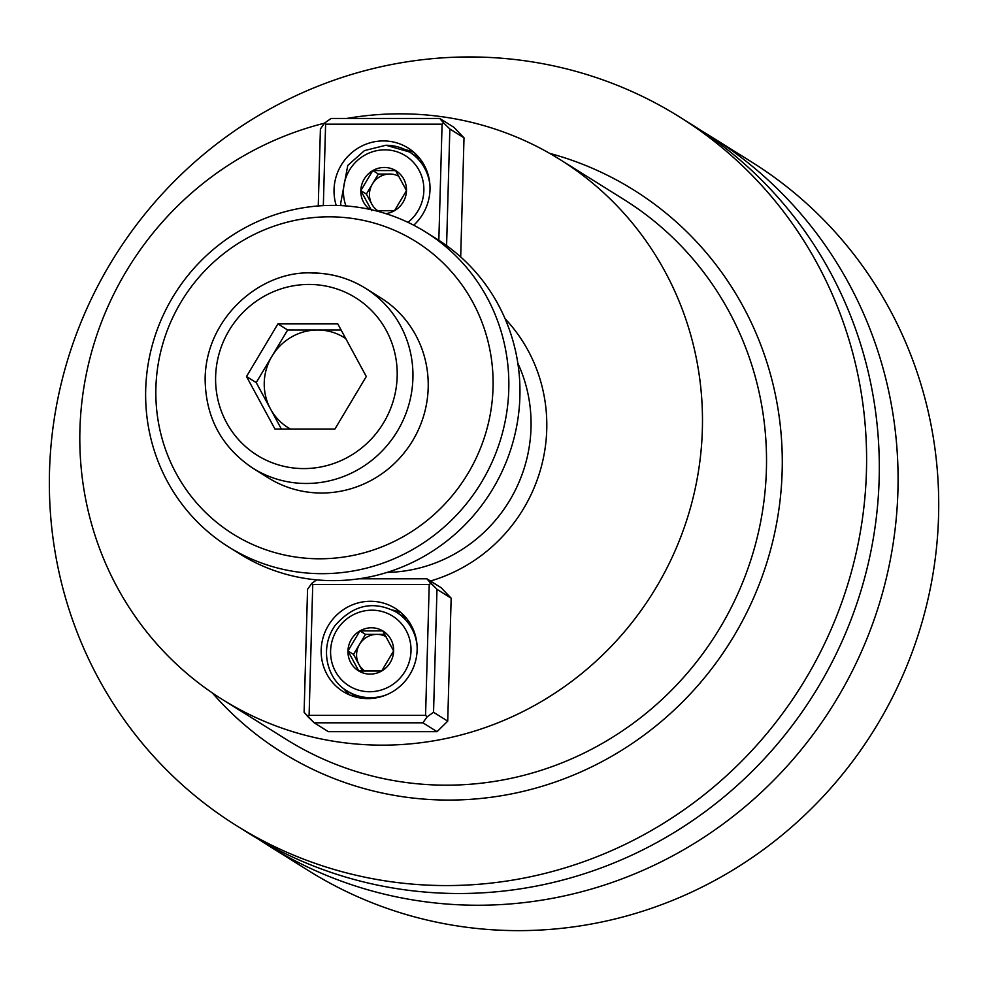 <?xml version="1.0" encoding="UTF-8"?>
<svg xmlns="http://www.w3.org/2000/svg" width="988" height="988" viewBox="0 0 988 988"><rect width="100%" height="100%" fill="white"/><g stroke="black" fill="none" stroke-linecap="round" stroke-linejoin="round"><path stroke-width="1.48" d="M518.515 930.634A417.899 404.957 122 0 1 308.589 870.7A417.899 404.957 122 0 0 518.515 930.634A417.899 404.957 122 0 0 920.396 627.763A417.899 404.957 122 0 0 751.584 161.958A417.899 404.957 122 0 1 920.396 627.763A417.899 404.957 122 0 1 518.515 930.634M477.883 905.243A417.899 404.957 122 0 1 267.958 845.308A417.899 404.957 122 0 1 258.658 839.306A417.899 404.957 122 0 0 267.958 845.308L308.589 870.7L267.958 845.308A417.899 404.957 122 0 0 477.883 905.243A417.899 404.957 122 0 0 879.765 602.359A417.899 404.957 122 0 0 710.952 136.554A417.899 404.957 122 0 1 879.765 602.359A417.899 404.957 122 0 1 477.883 905.243M701.48 130.824A417.899 404.957 122 0 1 710.952 136.554L751.584 161.958L710.952 136.554A417.899 404.957 122 0 0 701.48 130.824M249.186 833.576A417.899 404.957 -58 0 0 459.111 893.51A417.899 404.957 -58 0 0 860.993 590.626A417.899 404.957 -58 0 0 692.18 124.834A417.899 404.957 -58 0 1 860.993 590.626A417.899 404.957 -58 0 1 459.111 893.51A417.899 404.957 -58 0 1 249.186 833.576L236.478 825.635A417.899 404.957 122 0 1 114.583 256.633A417.899 404.957 122 0 1 679.472 116.88A417.899 404.957 122 0 1 848.284 582.685A417.899 404.957 122 0 1 446.403 885.569A417.899 404.957 122 0 1 236.478 825.635A417.899 404.957 122 0 1 114.583 256.633A417.899 404.957 122 0 1 679.472 116.88A417.899 404.957 122 0 1 848.284 582.685A417.899 404.957 122 0 1 446.403 885.569A417.899 404.957 122 0 1 236.478 825.635L249.186 833.576M382.331 745.15A318.395 308.54 -58 0 0 688.525 514.39A318.395 308.54 -58 0 0 559.912 159.488A318.395 308.54 -58 0 0 399.967 113.83A318.395 308.54 -58 0 0 346.726 118.461A318.395 308.54 -58 0 1 399.967 113.83A318.395 308.54 -58 0 1 559.912 159.488A318.395 308.54 -58 0 1 688.525 514.39A318.395 308.54 -58 0 1 382.331 745.15A318.395 308.54 -58 0 1 222.386 699.492A318.395 308.54 -58 0 0 382.331 745.15M324.521 123.179A318.395 308.54 -58 0 0 84.758 382.22A318.395 308.54 -58 0 0 222.386 699.492A318.395 308.54 -58 0 1 84.758 382.22A318.395 308.54 -58 0 1 324.521 123.179M328.362 731.663L437.054 731.663L422.889 722.808L314.196 722.808L328.362 731.663L437.054 731.663L422.889 722.808L314.196 722.808L304.106 712.286L307.552 589.317L311.763 583.365L316.716 579.857L311.763 583.365L312.751 584.501L309.096 715.361L425.569 715.361L429.224 584.513L312.751 584.501L309.096 715.361L425.569 715.361L429.224 584.513L430.83 583.365L436.98 589.317L433.547 712.286L447.725 721.141L451.158 598.185L436.98 589.317L433.547 712.286L427.1 716.856L422.889 722.808L427.1 716.856L425.569 715.361L427.1 716.856L433.547 712.286L447.725 721.141L437.054 731.663L447.725 721.141L451.158 598.185L436.98 589.317L426.902 578.795L441.08 587.662L451.158 598.185L441.08 587.662L426.902 578.795L430.83 583.365L429.224 584.513L312.751 584.501L311.763 583.365L307.552 589.317L304.106 712.286L308.046 716.843L309.096 715.361L308.046 716.843L314.196 722.808L328.362 731.663M453.937 127.316L464.014 137.838L449.849 128.983L446.588 245.58L449.849 128.983L443.698 123.031L442.081 124.167L325.608 124.167L323.335 205.64L325.608 124.167L324.632 123.018L331.079 118.461L439.759 118.461L453.937 127.316L464.014 137.838L449.849 128.983L443.698 123.031L442.081 124.167L325.608 124.167L324.632 123.018L331.079 118.461L439.759 118.461L443.698 123.031L439.759 118.461L453.937 127.316M460.692 256.942L464.014 137.838L460.692 256.942M318.26 205.961L320.408 128.983L324.632 123.018L320.408 128.983L318.26 205.961M438.833 240.282L442.081 124.167L438.833 240.282M336.216 205.455A49.091 47.56 122 0 1 352.938 151.72A49.091 47.56 122 0 1 408.032 147.965A49.091 47.56 122 0 1 413.725 225.215A49.091 47.56 122 0 0 408.032 147.965A49.091 47.56 122 0 0 352.938 151.72A49.091 47.56 122 0 0 336.216 205.455M419.715 158.413A46.436 44.991 -58 0 0 419.134 158.031L409.378 151.942A46.436 44.991 122 0 1 429.928 185.213A46.436 44.991 122 0 0 409.378 151.942L385.913 145.236L364.473 150.596L347.776 165.416L340.625 203.664L341.156 205.628L340.625 203.664L347.776 165.416L364.473 150.596L385.913 145.236L409.378 151.942A46.436 44.991 122 0 0 386.061 145.285A46.436 44.991 122 0 1 409.378 151.942L419.134 158.031A46.436 44.991 -58 0 1 419.715 158.413M413.972 152.387A49.091 47.56 -58 0 0 405.364 149.707A49.091 47.56 -58 0 1 413.972 152.387M358.792 578.795L426.902 578.795L358.792 578.795M370.525 601.272A49.091 47.56 122 0 1 395.175 608.312A49.091 47.56 122 0 1 409.489 675.15A49.091 47.56 122 0 1 343.145 691.563A49.091 47.56 122 0 1 323.311 636.84A49.091 47.56 122 0 1 370.525 601.272A49.091 47.56 122 0 1 395.175 608.312A49.091 47.56 122 0 1 409.489 675.15A49.091 47.56 122 0 1 343.145 691.563A49.091 47.56 122 0 1 323.311 636.84A49.091 47.56 122 0 1 370.525 601.272M406.858 618.747A46.436 44.991 -58 0 0 406.278 618.377L396.521 612.276A46.436 44.991 122 0 1 417.072 645.547A46.436 44.991 122 0 0 396.521 612.276C373.674 600.198 353.136 604.681 334.92 625.75C318.469 649.412 328.041 680.559 347.294 691.032C328.041 680.559 318.469 649.412 334.92 625.75C353.136 604.681 373.674 600.198 396.521 612.276L406.278 618.377A46.436 44.991 -58 0 1 406.858 618.747M357.051 697.12A46.436 44.991 -58 0 0 357.644 697.491A46.436 44.991 -58 0 1 357.051 697.12L347.294 691.032A46.436 44.991 122 0 0 370.624 697.689A46.436 44.991 122 0 1 347.294 691.032L357.051 697.12M343.54 688.389A49.091 47.56 -58 0 0 349.715 694.959A49.091 47.56 -58 0 1 343.54 688.389M401.116 612.721A49.091 47.56 -58 0 0 392.508 610.053A49.091 47.56 -58 0 1 401.116 612.721M372.797 170.566A23.366 22.638 -58 0 0 360.818 190.622A23.366 22.638 -58 0 0 369.734 209.37A23.366 22.638 -58 0 1 360.818 190.622L371.686 210.679L360.818 190.622L372.797 170.566A23.366 22.638 -58 0 0 360.818 190.622L366.375 194.093L378.355 174.036L389.778 174.036A20.229 19.599 -58 0 0 372.365 184.064A20.229 19.599 -58 0 0 371.809 204.121A20.229 19.599 -58 0 0 377.873 210.839A20.229 19.599 -58 0 1 371.809 204.121L366.375 194.093L378.355 174.036L372.797 170.566L360.818 190.622L366.375 194.093L371.809 204.121A20.229 19.599 -58 0 1 372.365 184.064A20.229 19.599 -58 0 1 389.778 174.036A20.229 19.599 -58 0 1 398.979 176.37A20.229 19.599 -58 0 0 389.778 174.036L378.355 174.036L372.797 170.566A23.366 22.638 -58 0 1 395.632 170.566L372.797 170.566A23.366 22.638 -58 0 1 395.632 170.566L372.797 170.566M406.488 190.622A23.366 22.638 -58 0 0 395.632 170.566L406.488 190.622A23.366 22.638 -58 0 0 395.632 170.566L406.488 190.622A23.366 22.638 -58 0 1 394.508 210.679L406.488 190.622A23.366 22.638 -58 0 1 394.508 210.679L406.488 190.622M385.74 213.618A23.366 22.638 -58 0 0 394.508 210.679L375.835 210.802L394.508 210.679A23.366 22.638 -58 0 1 385.74 213.618M381.652 671.013A23.366 22.638 -58 0 0 393.632 650.956A23.366 22.638 -58 0 0 382.776 630.9A23.366 22.638 -58 0 0 359.941 630.9A23.366 22.638 -58 0 0 347.961 650.956A23.366 22.638 -58 0 0 358.817 671.013A23.366 22.638 -58 0 0 381.652 671.013L393.632 650.956L382.776 630.9L359.941 630.9L347.961 650.956L358.817 671.013L381.652 671.013A23.366 22.638 -58 0 0 393.632 650.956A23.366 22.638 -58 0 0 382.776 630.9A23.366 22.638 -58 0 0 359.941 630.9A23.366 22.638 -58 0 0 347.961 650.956A23.366 22.638 -58 0 0 358.817 671.013A23.366 22.638 -58 0 0 381.652 671.013L393.632 650.956L382.776 630.9L359.941 630.9L347.961 650.956L358.817 671.013L381.652 671.013M376.922 634.37L384.789 634.37L376.922 634.37A20.229 19.599 -58 0 0 359.509 644.398L365.498 634.37L376.922 634.37A20.229 19.599 -58 0 0 359.509 644.398A20.229 19.599 -58 0 0 358.953 664.455L353.519 654.427L365.498 634.37L359.941 630.9L365.498 634.37L376.922 634.37A20.229 19.599 -58 0 1 386.123 636.717A20.229 19.599 -58 0 0 376.922 634.37M358.953 664.455A20.229 19.599 -58 0 0 365.017 671.185A20.229 19.599 -58 0 1 358.953 664.455L353.519 654.427L347.961 650.956L353.519 654.427L359.509 644.398A20.229 19.599 -58 0 0 358.953 664.455L362.559 671.124L358.953 664.455M332.388 205.405A185.732 179.977 122 0 1 425.68 232.044A185.732 179.977 122 0 1 479.859 484.935A185.732 179.977 122 0 1 228.796 547.043A185.732 179.977 122 0 1 153.77 340.02A185.732 179.977 122 0 1 332.388 205.405A185.732 179.977 122 0 1 425.68 232.044A185.732 179.977 122 0 1 479.859 484.935A185.732 179.977 122 0 1 228.796 547.043A185.732 179.977 122 0 1 153.77 340.02A185.732 179.977 122 0 1 332.388 205.405M239.911 553.996A185.732 179.977 -58 0 0 490.974 491.888A185.732 179.977 -58 0 0 436.795 238.997A185.732 179.977 -58 0 1 490.974 491.888A185.732 179.977 -58 0 1 239.911 553.996L228.796 547.043L239.911 553.996M321.52 493.024A106.136 102.851 122 0 1 268.205 477.809A106.136 102.851 122 0 0 321.52 493.024A106.136 102.851 122 0 0 423.58 416.109A106.136 102.851 122 0 0 380.713 297.808A106.136 102.851 122 0 1 423.58 416.109A106.136 102.851 122 0 1 321.52 493.024M329.239 216.829A172.468 167.12 -58 0 0 176.086 473.289A172.468 167.12 -58 0 0 468.065 473.301A172.468 167.12 -58 0 0 329.239 216.829A172.468 167.12 -58 0 0 176.086 473.289A172.468 167.12 -58 0 0 468.065 473.301A172.468 167.12 -58 0 0 329.239 216.829M270.465 408.896A53.068 51.425 -58 0 0 290.62 429.125A53.068 51.425 -58 0 1 270.465 408.896L256.225 382.591L271.935 356.285A53.068 51.425 -58 0 0 270.465 408.896L256.225 382.591L287.644 329.98L317.593 329.992A53.068 51.425 -58 0 0 271.935 356.285A53.068 51.425 -58 0 0 270.465 408.896L281.419 429.125L270.465 408.896M345.751 338.575A53.068 51.425 -58 0 0 317.593 329.992L341.107 329.992L317.593 329.992A53.068 51.425 -58 0 0 271.935 356.285L287.644 329.98L317.593 329.992A53.068 51.425 -58 0 1 345.751 338.575M334.87 429.125L366.289 376.514L337.81 323.903L277.924 323.903L287.644 329.98L277.924 323.903L246.506 376.514L256.225 382.591L246.506 376.514L274.985 429.125L334.87 429.125L366.289 376.514L337.81 323.903L277.924 323.903L246.506 376.514L274.985 429.125L334.87 429.125M212.358 692.934A331.672 321.396 -58 0 0 730.515 641.607A331.672 321.396 -58 0 0 549.624 153.35A331.672 321.396 -58 0 1 730.515 641.607A331.672 321.396 -58 0 1 212.358 692.934M286.446 739.518A318.395 308.54 -58 0 0 716.831 633.049A318.395 308.54 -58 0 0 623.959 199.527L559.912 159.488L623.959 199.527A318.395 308.54 -58 0 1 716.831 633.049A318.395 308.54 -58 0 1 286.446 739.518L222.386 699.492L286.446 739.518M505.066 318.704A159.204 154.264 122 0 1 430.459 581.018A159.204 154.264 122 0 0 505.066 318.704M387.086 572.41A145.928 141.407 -58 0 0 517.836 363.226A145.928 141.407 -58 0 1 387.086 572.41M384.801 149.843A41.126 39.853 -58 0 0 345.973 205.924A41.126 39.853 -58 0 1 384.801 149.843A41.126 39.853 -58 0 1 421.95 177.05A41.126 39.853 -58 0 1 407.995 222.362A41.126 39.853 -58 0 0 421.95 177.05A41.126 39.853 -58 0 0 384.801 149.843M369.66 691.736A41.126 39.853 -58 0 0 406.179 630.579A41.126 39.853 -58 0 0 336.55 630.566A41.126 39.853 -58 0 0 369.66 691.736A41.126 39.853 -58 0 0 406.179 630.579A41.126 39.853 -58 0 0 336.55 630.566A41.126 39.853 -58 0 0 369.66 691.736M386.209 694.91A46.436 44.991 122 0 1 370.624 697.689A46.436 44.991 122 0 0 386.209 694.91M308.972 284.445A92.872 89.994 -58 0 0 226.499 422.543A92.872 89.994 -58 0 0 383.727 422.555A92.872 89.994 -58 0 0 308.972 284.445A92.872 89.994 -58 0 0 226.499 422.543A92.872 89.994 -58 0 0 383.727 422.555A92.872 89.994 -58 0 0 308.972 284.445M312.122 273.034A106.136 102.851 122 0 1 365.424 288.249A106.136 102.851 122 0 1 408.303 406.55A106.136 102.851 122 0 1 306.243 483.478A106.136 102.851 122 0 1 252.928 468.25L268.205 477.809L252.928 468.25A106.136 102.851 122 0 0 306.243 483.478A106.136 102.851 122 0 0 408.303 406.55A106.136 102.851 122 0 0 365.424 288.249C349.036 278.134 331.141 273.021 311.751 272.923C260.14 270.7 205.924 318.013 205.133 378.49C205.43 417.158 221.361 447.082 252.928 468.25C221.361 447.082 205.43 417.158 205.133 378.49C205.924 318.013 260.14 270.7 311.751 272.923C331.141 273.021 349.036 278.134 365.424 288.249L380.713 297.808L365.424 288.249A106.136 102.851 122 0 0 312.122 273.034M679.472 116.88L692.18 124.834L679.472 116.88M425.68 232.044L436.795 238.997L425.68 232.044"/></g></svg>
